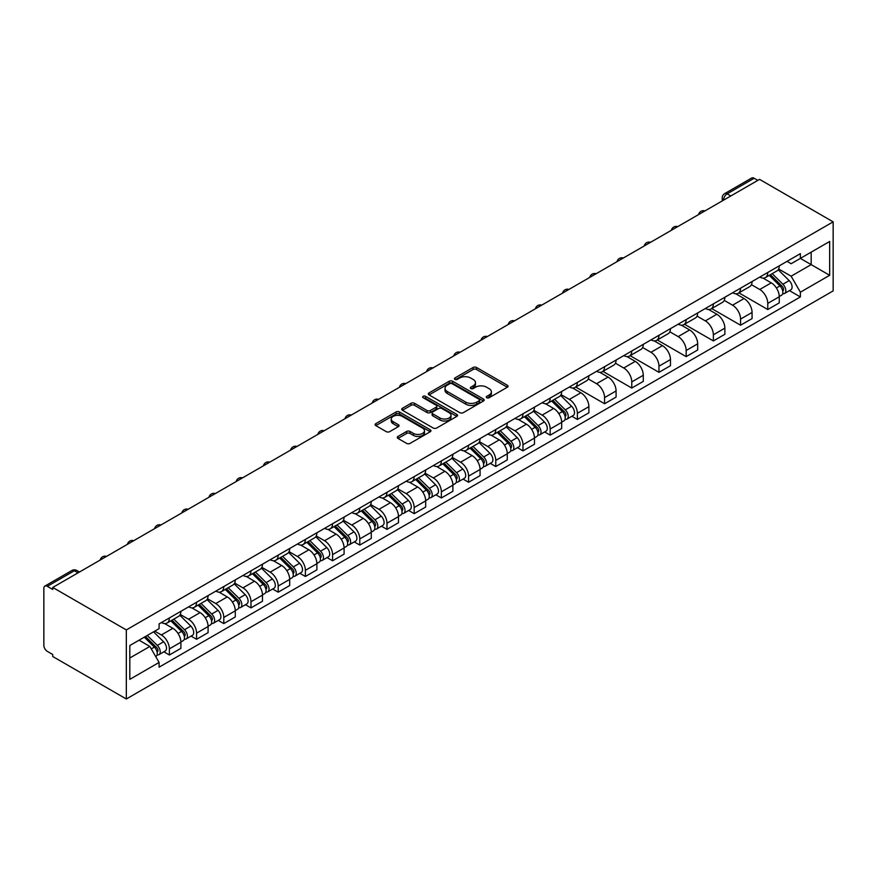 <?xml version="1.0" encoding="UTF-8"?>
<svg xmlns="http://www.w3.org/2000/svg" width="877" height="877" viewBox="0 0 877 877"><rect width="100%" height="100%" fill="white"/><g stroke="black" fill="none" stroke-linecap="round" stroke-linejoin="round"><path stroke-width="1.32" d="M486.757 397.73A1.699 0.976 0 0 0 489.158 397.73L507.334 387.228A2.423 1.392 0 0 0 508.046 386.242A2.423 1.392 0 0 0 507.334 385.255L476.529 367.474A2.423 1.392 0 0 0 473.109 367.474L454.922 377.965A1.699 0.976 0 0 0 454.429 378.667A1.699 0.976 0 0 0 454.922 379.357A1.699 0.976 0 0 0 457.323 379.357L459.68 377.998A7.74 4.473 0 0 1 470.631 377.998L473.196 379.478A7.74 4.473 0 0 1 475.466 382.635A7.74 4.473 0 0 1 473.196 385.803L470.839 387.163A1.699 0.976 0 0 0 470.346 387.853A1.699 0.976 0 0 0 470.839 388.544A1.699 0.976 0 0 0 473.24 388.544L475.586 387.185A7.74 4.473 0 0 1 486.549 387.185L489.114 388.664A7.74 4.473 0 0 1 491.383 391.833A7.74 4.473 0 0 1 489.114 394.99L486.757 396.349A1.699 0.976 0 0 0 486.264 397.04A1.699 0.976 0 0 0 486.757 397.73L486.757 396.349M397.983 436.439A2.423 1.392 0 0 0 397.27 437.426A2.423 1.392 0 0 0 397.983 438.412L406.621 443.4A2.423 1.392 0 0 0 410.041 443.4L430.234 431.747A2.423 1.392 0 0 0 430.947 430.76A2.423 1.392 0 0 0 430.234 429.774L399.43 411.982A2.423 1.392 0 0 0 396.009 411.982L375.816 423.646A2.423 1.392 0 0 0 375.104 424.632A2.423 1.392 0 0 0 375.816 425.619L386.253 431.648A2.423 1.392 0 0 0 389.684 431.648L398.322 426.66A2.423 1.392 0 0 0 399.035 425.674A2.423 1.392 0 0 0 398.322 424.676L393.148 421.694A6.479 3.738 0 0 1 391.252 419.053A6.479 3.738 0 0 1 395.242 415.599A6.479 3.738 0 0 1 402.302 416.411L422.582 428.119A6.479 3.738 0 0 1 424.479 430.76A6.479 3.738 0 0 1 420.478 434.214A6.479 3.738 0 0 1 413.429 433.402L410.041 431.451A2.423 1.392 0 0 0 406.621 431.451L397.983 436.439L397.983 438.412M126.321 629.927L52.741 587.447L759.57 179.368L833.15 221.848L126.321 629.927L126.321 698.991L833.15 290.901L833.15 221.848M459.844 412.672A2.423 1.392 0 0 0 463.264 412.672L483.468 401.019A2.423 1.392 0 0 0 484.17 400.033A2.423 1.392 0 0 0 483.468 399.046L452.664 381.254A2.423 1.392 0 0 0 449.232 381.254L429.039 392.918A2.423 1.392 0 0 0 428.327 393.905A2.423 1.392 0 0 0 429.039 394.891L459.844 412.672M423.81 398.103A1.699 0.976 0 0 1 425.531 398.333L425.531 396.327L456.851 414.404A2.423 1.392 0 0 1 457.564 415.391A2.423 1.392 0 0 1 456.851 416.378L436.658 428.042A2.423 1.392 0 0 1 433.238 428.042L402.433 410.261L402.433 408.276A2.423 1.392 0 0 0 401.721 409.263A2.423 1.392 0 0 0 402.433 410.261M402.433 408.276L411.072 403.288A2.423 1.392 0 0 1 414.492 403.288L426.989 410.502A2.423 1.392 0 0 0 430.41 410.502L436.143 407.191A2.423 1.392 0 0 0 436.856 406.204A2.423 1.392 0 0 0 436.143 405.218L423.142 397.709A1.699 0.976 0 0 1 422.637 397.018A1.699 0.976 0 0 1 423.69 396.108A1.699 0.976 0 0 1 425.531 396.327M52.741 587.447L52.741 589.465L47.336 586.34A4.933 2.85 -120 0 0 44.87 586.099A4.933 2.85 -120 0 0 43.85 588.357L43.85 645.329A4.933 2.85 -120 0 0 47.336 651.37L52.741 654.494L52.741 656.511L126.321 698.991M730.804 195.977L727.143 193.861A4.933 2.85 60 0 0 724.676 193.62L751.699 178.009A4.933 2.85 60 0 1 754.165 178.261L727.143 193.861A4.933 2.85 120 0 0 723.657 199.901L723.657 200.099M757.827 180.377L754.165 178.261M767.77 272.484A11.346 6.545 60 0 1 765.413 277.57L776.923 270.927A11.346 6.545 -120 0 0 779.269 265.841M751.436 284.696L759.745 289.487A11.346 6.545 60 0 1 767.77 303.387L779.269 296.744A11.346 6.545 -120 0 0 771.256 282.843L763.023 278.097M779.269 296.744L779.269 302.883L767.77 309.526L738.916 292.863M765.413 277.57A11.346 6.545 60 0 1 759.833 277.055M767.77 303.387L767.77 309.526M740.572 288.182A11.346 6.545 60 0 1 738.215 293.269L749.725 286.626A11.346 6.545 -120 0 0 752.071 281.539M711.718 308.572L740.572 325.224L752.071 318.581L752.071 312.442A11.346 6.545 -120 0 0 744.058 298.553L735.814 293.795M738.215 293.269A11.346 6.545 60 0 1 732.635 292.765M724.238 300.394L732.547 305.196A11.346 6.545 60 0 1 740.572 319.085L740.572 325.224M713.374 303.88A11.346 6.545 60 0 1 711.017 308.978L722.527 302.335A11.346 6.545 -120 0 0 724.873 297.237M684.52 324.271L713.374 340.934L724.873 334.29L724.873 328.141A11.346 6.545 -120 0 0 716.86 314.251L708.616 309.493M711.017 308.978A11.346 6.545 60 0 1 705.437 308.463M697.04 316.104L705.349 320.894A11.346 6.545 60 0 1 713.374 334.784L713.374 340.934M686.165 319.59A11.346 6.545 60 0 1 683.819 324.676L695.329 318.033A11.346 6.545 -120 0 0 697.675 312.946M657.322 339.98L686.165 356.632L697.675 349.989L697.675 343.85A11.346 6.545 -120 0 0 689.662 329.96L681.418 325.203M683.819 324.676A11.346 6.545 60 0 1 678.239 324.172M669.842 331.802L678.151 336.604A11.346 6.545 60 0 1 686.165 350.493L686.165 356.632M658.967 335.288A11.346 6.545 60 0 1 656.621 340.386L668.131 333.742A11.346 6.545 -120 0 0 670.477 328.645M630.124 355.678L658.967 372.341L670.477 365.698L670.477 359.548A11.346 6.545 -120 0 0 662.453 345.659L654.22 340.901M656.621 340.386A11.346 6.545 60 0 1 651.041 339.87M642.644 347.511L650.953 352.302A11.346 6.545 60 0 1 658.967 366.191L658.967 372.341M631.769 350.997A11.346 6.545 60 0 1 629.423 356.084L640.934 349.441A11.346 6.545 -120 0 0 643.279 344.354M602.927 371.388L631.769 388.04L643.279 381.396L643.279 375.257A11.346 6.545 -120 0 0 635.255 361.368L627.022 356.61M629.423 356.084A11.346 6.545 60 0 1 623.843 355.58M615.435 363.21L623.755 368.011A11.346 6.545 60 0 1 631.769 381.901L631.769 388.04M604.571 366.696A11.346 6.545 60 0 1 602.225 371.793L613.736 365.15A11.346 6.545 -120 0 0 616.082 360.052M575.729 387.086L604.571 403.738L616.082 397.095L616.082 390.956A11.346 6.545 -120 0 0 608.057 377.066L599.824 372.308M602.225 371.793A11.346 6.545 60 0 1 596.634 371.278M588.237 378.908L596.546 383.709A11.346 6.545 60 0 1 604.571 397.599L604.571 403.738M577.373 382.405A11.346 6.545 60 0 1 575.027 387.491L586.527 380.848A11.346 6.545 -120 0 0 588.884 375.762M571.859 416.257L577.373 419.447L588.884 412.804L588.884 406.665A11.346 6.545 -120 0 0 580.859 392.775L572.626 388.018M575.027 387.491A11.346 6.545 60 0 1 569.436 386.987M561.039 394.617L569.348 399.419A11.346 6.545 60 0 1 577.373 413.308L577.373 419.447M550.175 398.103A11.346 6.545 60 0 1 547.829 403.201L559.329 396.557A11.346 6.545 -120 0 0 561.686 391.46M544.661 431.966L550.175 435.145L561.686 428.502L561.686 422.363A11.346 6.545 -120 0 0 553.661 408.474L545.428 403.716M547.829 403.201A11.346 6.545 60 0 1 542.238 402.686M533.841 410.315L542.15 415.117A11.346 6.545 60 0 1 550.175 429.006L550.175 435.145M522.977 413.812A11.346 6.545 60 0 1 520.62 418.899L532.131 412.256A11.346 6.545 -120 0 0 534.477 407.169M517.452 447.665L522.977 450.855L534.477 444.211L534.477 438.072A11.346 6.545 -120 0 0 526.463 424.172L518.23 419.425M520.62 418.899A11.346 6.545 60 0 1 515.04 418.384M506.643 426.025L514.952 430.826A11.346 6.545 60 0 1 522.977 444.716L522.977 450.855M495.779 429.511A11.346 6.545 60 0 1 493.422 434.608L504.933 427.965A11.346 6.545 -120 0 0 507.279 422.867M490.254 463.374L495.779 466.553L507.279 459.91L507.279 453.771A11.346 6.545 -120 0 0 499.265 439.881L491.021 435.124M493.422 434.608A11.346 6.545 60 0 1 487.842 434.093M479.445 441.723L487.755 446.525A11.346 6.545 60 0 1 495.779 460.414L495.779 466.553M468.57 445.22A11.346 6.545 60 0 1 466.224 450.307L477.735 443.663A11.346 6.545 -120 0 0 480.081 438.577M463.056 479.072L468.581 482.262L480.081 475.619L480.081 469.48A11.346 6.545 -120 0 0 472.067 455.58L463.823 450.833M466.224 450.307A11.346 6.545 60 0 1 460.644 449.791M452.247 457.432L460.557 462.223A11.346 6.545 60 0 1 468.581 476.123L468.581 482.262M441.372 460.918A11.346 6.545 60 0 1 439.026 466.005L450.537 459.362A11.346 6.545 -120 0 0 452.883 454.275M435.858 494.781L441.372 497.961L452.883 491.317L452.883 485.178A11.346 6.545 -120 0 0 444.869 471.289L436.625 466.531M439.026 466.005A11.346 6.545 60 0 1 433.446 465.501M425.049 473.131L433.359 477.932A11.346 6.545 60 0 1 441.372 491.822L441.372 497.961M414.174 476.617A11.346 6.545 60 0 1 411.828 481.714L423.339 475.071A11.346 6.545 -120 0 0 425.685 469.973M408.66 510.48L414.174 513.67L425.685 507.027L425.685 500.877A11.346 6.545 -120 0 0 417.66 486.987L409.427 482.24M411.828 481.714A11.346 6.545 60 0 1 406.248 481.199M397.851 488.84L406.161 493.63A11.346 6.545 60 0 1 414.174 507.531L414.174 513.67M386.976 492.326A11.346 6.545 60 0 1 384.63 497.412L396.141 490.769A11.346 6.545 -120 0 0 398.487 485.683M381.462 526.189L386.976 529.368L398.487 522.725L398.487 516.586A11.346 6.545 -120 0 0 390.462 502.696L382.229 497.939M384.63 497.412A11.346 6.545 60 0 1 379.05 496.908M370.642 504.538L378.963 509.34A11.346 6.545 60 0 1 386.976 523.229L386.976 529.368M359.778 508.024A11.346 6.545 60 0 1 357.432 513.122L368.932 506.478A11.346 6.545 -120 0 0 371.289 501.381M354.264 541.887L359.778 545.077L371.289 538.434L371.289 532.284A11.346 6.545 -120 0 0 363.264 518.395L355.032 513.637M357.432 513.122A11.346 6.545 60 0 1 351.841 512.606M343.444 520.247L351.754 525.038A11.346 6.545 60 0 1 359.778 538.927L359.778 545.077M332.58 523.733A11.346 6.545 60 0 1 330.234 528.82L341.734 522.177A11.346 6.545 -120 0 0 344.091 517.09M327.066 557.586L332.58 560.776L344.091 554.132L344.091 547.993A11.346 6.545 -120 0 0 336.066 534.104L327.834 529.346M330.234 528.82A11.346 6.545 60 0 1 324.643 528.316M316.246 535.946L324.556 540.747A11.346 6.545 60 0 1 332.58 554.637L332.58 560.776M305.382 539.432A11.346 6.545 60 0 1 303.036 544.529L314.536 537.886A11.346 6.545 -120 0 0 316.893 532.788M299.868 573.295L305.382 576.474L316.893 569.831L316.893 563.692A11.346 6.545 -120 0 0 308.868 549.802L300.636 545.045M303.036 544.529A11.346 6.545 60 0 1 297.446 544.014M289.048 551.644L297.358 556.446A11.346 6.545 60 0 1 305.382 570.335L305.382 576.474M278.184 555.141A11.346 6.545 60 0 1 275.827 560.228L287.338 553.584A11.346 6.545 -120 0 0 289.684 548.498M272.659 588.993L278.184 592.183L289.684 585.54L289.684 579.401A11.346 6.545 -120 0 0 281.67 565.512L273.427 560.754M275.827 560.228A11.346 6.545 60 0 1 270.248 559.723M261.85 567.353L270.16 572.155A11.346 6.545 60 0 1 278.184 586.044L278.184 592.183M250.986 570.839A11.346 6.545 60 0 1 248.63 575.937L260.14 569.294A11.346 6.545 -120 0 0 262.486 564.196M245.461 604.702L250.986 607.882L262.486 601.238L262.486 595.099A11.346 6.545 -120 0 0 254.473 581.21L246.229 576.452M248.63 575.937A11.346 6.545 60 0 1 243.05 575.422M234.652 583.052L242.962 587.853A11.346 6.545 60 0 1 250.986 601.743L250.986 607.882M223.778 586.549A11.346 6.545 60 0 1 221.432 591.635L232.942 584.992A11.346 6.545 -120 0 0 235.288 579.905M218.263 620.401L223.788 623.591L235.288 616.948L235.288 610.809A11.346 6.545 -120 0 0 227.275 596.919L219.031 592.161M221.432 591.635A11.346 6.545 60 0 1 215.852 591.12M207.454 598.761L215.764 603.562A11.346 6.545 60 0 1 223.788 617.452L223.788 623.591M196.58 602.247A11.346 6.545 60 0 1 194.234 607.344L205.744 600.701A11.346 6.545 -120 0 0 208.09 595.604M191.065 636.11L196.58 639.289L208.09 632.646L208.09 626.507A11.346 6.545 -120 0 0 200.066 612.617L191.833 607.86M194.234 607.344A11.346 6.545 60 0 1 188.654 606.829M180.256 614.459L188.566 619.261A11.346 6.545 60 0 1 196.58 633.15L196.58 639.289M169.382 617.956A11.346 6.545 60 0 1 167.036 623.043L178.546 616.399A11.346 6.545 -120 0 0 180.892 611.313M163.867 651.808L169.382 654.998L180.892 648.355L180.892 642.216A11.346 6.545 -120 0 0 172.868 628.316L164.635 623.569M167.036 623.043A11.346 6.545 60 0 1 161.456 622.527M154.736 631.144L161.368 634.959A11.346 6.545 60 0 1 169.382 648.859L169.382 654.998M787.031 261.357L791.131 263.725L829.664 241.471L811.181 252.148L811.181 264.624L791.131 276.2L778.633 268.987M129.807 658.013L149.857 646.437L159.099 662.442L129.807 679.357L129.807 645.538L159.099 628.623L159.099 623.887L800.372 253.65L800.372 258.386L829.664 275.301L800.372 292.205L791.131 276.2M829.664 241.471L829.664 275.301M159.099 662.442L159.099 667.178L800.372 296.941L800.372 292.205M149.857 646.437L139.048 640.199M789.453 290.638L800.372 296.941M487.437 397.972L489.114 397.007A7.74 4.473 0 0 0 491.383 393.839L491.383 391.833M475.466 382.635L475.466 384.652A7.74 4.473 0 0 1 473.196 387.809L471.519 388.785M507.301 387.25L476.529 369.48A2.423 1.392 0 0 0 473.109 369.48L455.601 379.588M483.468 399.046L483.468 401.019L452.664 383.271A2.423 1.392 0 0 0 449.232 383.271L429.072 394.913M479.182 400.723A1.699 0.976 0 0 0 479.686 400.033A1.699 0.976 0 0 0 479.182 399.342L452.148 383.72A1.699 0.976 0 0 0 449.748 383.72L447.27 385.156A7.74 4.473 0 0 0 445.001 388.325A7.74 4.473 0 0 0 447.27 391.482L465.753 402.148A7.74 4.473 0 0 0 476.704 402.148L479.182 400.723L479.182 402.729A1.699 0.976 0 0 0 479.686 402.039L479.686 400.033M445.001 388.325L445.001 390.331A7.74 4.473 0 0 0 447.27 393.499L447.27 391.482M479.182 402.729L476.704 404.165A7.74 4.473 0 0 1 465.753 404.165L447.27 393.499M402.466 410.272L411.072 405.306L411.072 403.288M436.856 406.204L436.856 408.222A2.423 1.392 0 0 1 436.143 409.208L430.41 412.519A2.423 1.392 0 0 1 426.989 412.519L414.492 405.306A2.423 1.392 0 0 0 411.072 405.306M425.531 398.333L456.818 416.4M439.947 417.989A6.479 3.738 0 0 0 447.007 418.8A6.479 3.738 0 0 0 451.008 415.347A6.479 3.738 0 0 0 449.112 412.705L441.964 408.572A2.423 1.392 0 0 0 438.544 408.572L432.81 411.883A2.423 1.392 0 0 0 432.098 412.87A2.423 1.392 0 0 0 432.81 413.867L439.947 417.989L439.947 419.995A6.479 3.738 0 0 0 447.007 420.807A6.479 3.738 0 0 0 451.008 417.353L451.008 415.347M432.098 412.87L432.098 414.887A2.423 1.392 0 0 0 432.81 415.873L432.81 413.867M439.947 419.995L432.81 415.873M424.479 430.76L424.479 432.767A6.479 3.738 0 0 1 420.478 436.22A6.479 3.738 0 0 1 413.429 435.42L410.041 433.457A2.423 1.392 0 0 0 406.621 433.457L398.015 438.434M391.252 419.053L391.252 421.059A6.479 3.738 0 0 0 393.148 423.701L393.148 421.694M398.29 426.671L393.148 423.701M430.234 429.774L430.234 431.747L399.43 413.999A2.423 1.392 0 0 0 396.009 413.999L375.849 425.641M769.228 275.367L779.949 285.935A6.161 3.563 60 0 1 781.571 295.187L779.269 296.514M771.365 277.483L775.915 280.103M770.423 274.687L782.152 286.264A2.96 1.71 60 0 1 782.931 290.693A2.96 1.71 60 0 1 782.668 290.802M772.198 273.657L782.909 284.225A6.161 3.563 60 0 1 784.531 293.466A6.161 3.563 60 0 1 782.679 293.663M778.195 269.754L789.19 280.607A6.161 3.563 60 0 1 790.813 289.848L784.531 293.466M551.633 400.997L562.354 411.565A6.161 3.563 60 0 1 563.977 420.807L561.675 422.133M553.771 403.102L558.32 405.722M552.828 400.307L564.558 411.883A2.96 1.71 60 0 1 565.336 416.323A2.96 1.71 60 0 1 565.073 416.432M554.604 399.287L565.314 409.855A6.161 3.563 60 0 1 566.948 419.096A6.161 3.563 60 0 1 565.084 419.294M560.6 395.384L571.596 406.226A6.161 3.563 60 0 1 573.218 415.479L566.948 419.096M524.435 416.696L535.156 427.274A6.161 3.563 60 0 1 536.779 436.516L534.477 437.842M526.573 418.811L531.122 421.431M525.63 416.016L537.36 427.592A2.96 1.71 60 0 1 538.138 432.021A2.96 1.71 60 0 1 537.875 432.131M527.406 414.985L538.116 425.553A6.161 3.563 60 0 1 539.739 434.806A6.161 3.563 60 0 1 537.886 435.003M533.402 411.083L544.398 421.936A6.161 3.563 60 0 1 546.02 431.177L539.739 434.806M497.237 432.405L507.958 442.973A6.161 3.563 60 0 1 509.581 452.214L507.279 453.541M499.375 434.51L503.913 437.13M498.432 431.714L510.162 443.291A2.96 1.71 60 0 1 510.94 447.73A2.96 1.71 60 0 1 510.677 447.84M500.208 430.695L510.918 441.263A6.161 3.563 60 0 1 512.541 450.504A6.161 3.563 60 0 1 510.677 450.701M506.204 426.792L517.2 437.634A6.161 3.563 60 0 1 518.822 446.875L512.541 450.504M470.039 448.103L480.749 458.671A6.161 3.563 60 0 1 482.383 467.923L480.081 469.25M472.177 450.219L476.715 452.839M471.223 447.423L482.964 459A2.96 1.71 60 0 1 483.742 463.429A2.96 1.71 60 0 1 483.468 463.538M472.999 446.393L483.72 456.961A6.161 3.563 60 0 1 485.343 466.202A6.161 3.563 60 0 1 483.479 466.411M478.995 442.49L489.991 453.343A6.161 3.563 60 0 1 491.624 462.585L485.343 466.202M442.841 463.812L453.552 474.38A6.161 3.563 60 0 1 455.185 483.622L452.883 484.948M444.979 465.917L449.517 468.537M444.025 463.122L455.766 474.698A2.96 1.71 60 0 1 456.544 479.138A2.96 1.71 60 0 1 456.27 479.237M445.801 462.102L456.522 472.67A6.161 3.563 60 0 1 458.145 481.911A6.161 3.563 60 0 1 456.281 482.109M451.798 458.2L462.793 469.042A6.161 3.563 60 0 1 464.426 478.283L458.145 481.911M415.643 479.511L426.354 490.079A6.161 3.563 60 0 1 427.987 499.32L425.685 500.657M417.781 481.616L422.319 484.247M416.827 478.831L428.568 490.396A2.96 1.71 60 0 1 429.346 494.836A2.96 1.71 60 0 1 429.072 494.946M418.603 477.801L429.324 488.368A6.161 3.563 60 0 1 430.947 497.61A6.161 3.563 60 0 1 429.083 497.807M424.6 473.898L435.595 484.751A6.161 3.563 60 0 1 437.228 493.992L430.947 497.61M388.445 495.22L399.156 505.788A6.161 3.563 60 0 1 400.778 515.029L398.487 516.356M390.583 497.325L395.121 499.945M389.629 494.529L401.359 506.106A2.96 1.71 60 0 1 402.148 510.546A2.96 1.71 60 0 1 401.874 510.644M391.405 493.499L402.126 504.078A6.161 3.563 60 0 1 403.749 513.319A6.161 3.563 60 0 1 401.885 513.516M397.402 489.607L408.397 500.449A6.161 3.563 60 0 1 410.019 509.69L403.749 513.319M361.247 510.918L371.958 521.486A6.161 3.563 60 0 1 373.58 530.728L371.289 532.065M363.385 513.023L367.923 515.654M362.431 510.228L374.161 521.804A2.96 1.71 60 0 1 374.95 526.244A2.96 1.71 60 0 1 374.676 526.353M364.207 509.208L374.917 519.776A6.161 3.563 60 0 1 376.551 529.017A6.161 3.563 60 0 1 374.687 529.215M370.204 505.305L381.199 516.158A6.161 3.563 60 0 1 382.821 525.4L376.551 529.017M334.038 526.628L344.76 537.195A6.161 3.563 60 0 1 346.382 546.437L344.08 547.763M336.176 528.732L340.725 531.352M335.233 525.937L346.963 537.513A2.96 1.71 60 0 1 347.741 541.953A2.96 1.71 60 0 1 347.478 542.052M337.009 524.906L347.72 535.485A6.161 3.563 60 0 1 349.353 544.727A6.161 3.563 60 0 1 347.489 544.924M343.006 521.015L354.001 531.857A6.161 3.563 60 0 1 355.623 541.098L349.353 544.727M306.84 542.326L317.562 552.894A6.161 3.563 60 0 1 319.184 562.135L316.882 563.462M308.978 544.431L313.527 547.051M308.035 541.635L319.765 553.212A2.96 1.71 60 0 1 320.543 557.651A2.96 1.71 60 0 1 320.28 557.761M309.811 540.616L320.522 551.184A6.161 3.563 60 0 1 322.155 560.425A6.161 3.563 60 0 1 320.291 560.622M315.808 536.713L326.803 547.566A6.161 3.563 60 0 1 328.426 556.807L322.155 560.425M279.642 558.024L290.364 568.603A6.161 3.563 60 0 1 291.986 577.844L289.684 579.171M281.78 560.14L286.33 562.76M280.837 557.344L292.567 568.921A2.96 1.71 60 0 1 293.346 573.35A2.96 1.71 60 0 1 293.082 573.459M282.613 556.314L293.324 566.893A6.161 3.563 60 0 1 294.946 576.134A6.161 3.563 60 0 1 293.093 576.332M288.61 552.422L299.605 563.264A6.161 3.563 60 0 1 301.228 572.506L294.946 576.134M252.444 573.733L263.166 584.301A6.161 3.563 60 0 1 264.788 593.543L262.486 594.869M254.582 575.838L259.121 578.458M253.639 573.043L265.369 584.619A2.96 1.71 60 0 1 266.148 589.059A2.96 1.71 60 0 1 265.874 589.169M255.415 572.023L266.126 582.591A6.161 3.563 60 0 1 267.748 591.832A6.161 3.563 60 0 1 265.884 592.03M261.412 568.121L272.407 578.963A6.161 3.563 60 0 1 274.03 588.215L267.748 591.832M225.246 589.432L235.957 600.011A6.161 3.563 60 0 1 237.59 609.252L235.288 610.578M227.384 591.547L231.923 594.168M226.43 588.752L238.171 600.328A2.96 1.71 60 0 1 238.95 604.757A2.96 1.71 60 0 1 238.676 604.867M228.206 587.722L238.928 598.3A6.161 3.563 60 0 1 240.55 607.542A6.161 3.563 60 0 1 238.687 607.739M234.203 583.819L245.198 594.672A6.161 3.563 60 0 1 246.832 603.913L240.55 607.542M198.049 605.141L208.759 615.709A6.161 3.563 60 0 1 210.392 624.95L208.09 626.277M200.186 607.246L204.725 609.866M199.232 604.45L210.973 616.027A2.96 1.71 60 0 1 211.752 620.467A2.96 1.71 60 0 1 211.478 620.576M201.008 603.431L211.73 613.999A6.161 3.563 60 0 1 213.352 623.24A6.161 3.563 60 0 1 211.489 623.437M207.005 599.528L218 610.37A6.161 3.563 60 0 1 219.634 619.611L213.352 623.24M170.851 620.839L181.561 631.418A6.161 3.563 60 0 1 183.194 640.659L180.892 641.986M172.988 622.955L177.527 625.575M172.035 620.16L183.775 631.736A2.96 1.71 60 0 1 184.554 636.165A2.96 1.71 60 0 1 184.28 636.274M173.81 619.129L184.532 629.697A6.161 3.563 60 0 1 186.154 638.938A6.161 3.563 60 0 1 184.291 639.147M179.807 615.226L190.802 626.079A6.161 3.563 60 0 1 192.436 635.321L186.154 638.938M144.288 637.173L154.363 647.116A6.161 3.563 60 0 1 155.985 656.358L155.689 656.533M145.79 638.653L150.329 641.273M145.472 636.483L156.566 647.434A2.96 1.71 60 0 1 157.356 651.874A2.96 1.71 60 0 1 157.082 651.973M147.248 635.463L157.334 645.406A6.161 3.563 60 0 1 158.956 654.648A6.161 3.563 60 0 1 157.093 654.845M153.53 631.835L163.604 641.778A6.161 3.563 60 0 1 165.227 651.019L158.956 654.648M723.832 200L723.657 199.901A4.933 2.85 0 0 1 722.209 197.884L722.209 200.932M196.58 633.15L208.09 626.507M223.788 617.452L235.288 610.809M250.986 601.743L262.486 595.099M278.184 586.044L289.684 579.401M305.382 570.335L316.893 563.692M332.58 554.637L344.091 547.993M359.778 538.927L371.289 532.284M386.976 523.229L398.487 516.586M414.174 507.531L425.685 500.877M441.372 491.822L452.883 485.178M468.581 476.123L480.081 469.48M495.779 460.414L507.279 453.771M522.977 444.716L534.477 438.072M550.175 429.006L561.686 422.363M577.373 413.308L588.884 406.665M604.571 397.599L616.082 390.956M631.769 381.901L643.279 375.257M658.967 366.191L670.477 359.548M686.165 350.493L697.675 343.85M713.374 334.784L724.873 328.141M740.572 319.085L752.071 312.442M169.382 648.859L180.892 642.216M161.368 634.959L172.868 628.316M188.566 619.261L200.066 612.617M215.764 603.562L227.275 596.919M242.962 587.853L254.473 581.21M270.16 572.155L281.67 565.512M297.358 556.446L308.868 549.802M324.556 540.747L336.066 534.104M351.754 525.038L363.264 518.395M378.963 509.34L390.462 502.696M406.161 493.63L417.66 486.987M433.359 477.932L444.869 471.289M460.557 462.223L472.067 455.58M487.755 446.525L499.265 439.881M514.952 430.826L526.463 424.172M542.15 415.117L553.661 408.474M569.348 399.419L580.859 392.775M596.546 383.709L608.057 377.066M623.755 368.011L635.255 361.368M650.953 352.302L662.453 345.659M678.151 336.604L689.662 329.96M705.349 320.894L716.86 314.251M732.547 305.196L744.058 298.553M759.745 289.487L771.256 282.843M704.516 211.149A4.933 2.85 120 0 0 702.345 212.409M677.318 226.858A4.933 2.85 120 0 0 675.147 228.108M650.12 242.556A4.933 2.85 120 0 0 647.939 243.817M622.922 258.266A4.933 2.85 120 0 0 620.741 259.515M595.724 273.964A4.933 2.85 120 0 0 593.543 275.225M568.526 289.662A4.933 2.85 120 0 0 566.345 290.923M541.328 305.371A4.933 2.85 120 0 0 539.147 306.632M514.13 321.07A4.933 2.85 120 0 0 511.949 322.33M486.921 336.779A4.933 2.85 120 0 0 484.751 338.04M459.723 352.477A4.933 2.85 120 0 0 457.553 353.738M432.525 368.187A4.933 2.85 120 0 0 430.355 369.436M405.327 383.885A4.933 2.85 120 0 0 403.146 385.146M378.13 399.594A4.933 2.85 120 0 0 375.948 400.844M350.932 415.292A4.933 2.85 120 0 0 348.75 416.553M323.734 431.002A4.933 2.85 120 0 0 321.552 432.251M296.536 446.7A4.933 2.85 120 0 0 294.354 447.961M269.338 462.398A4.933 2.85 120 0 0 267.156 463.659M242.129 478.108A4.933 2.85 120 0 0 239.958 479.368M214.931 493.806A4.933 2.85 120 0 0 212.76 495.067M187.733 509.515A4.933 2.85 120 0 0 185.562 510.776M160.535 525.213A4.933 2.85 120 0 0 158.353 526.474M133.337 540.923A4.933 2.85 120 0 0 131.155 542.172M106.139 556.621A4.933 2.85 120 0 0 103.957 557.882M78.02 572.856L74.359 570.741L47.336 586.34M79.467 572.023L76.825 570.499A4.933 2.85 120 0 0 74.359 570.741A4.933 2.85 60 0 0 71.892 570.499L44.87 586.099M489.114 397.007L489.114 394.99M470.839 388.544L470.839 387.163M473.196 387.809L473.196 385.803M454.922 379.357L454.922 377.965M473.109 369.48L473.109 367.474M476.529 369.48L476.529 367.474M507.334 387.228L507.334 385.255M429.039 394.891L429.039 392.918M449.232 383.271L449.232 381.254M452.664 383.271L452.664 381.254M465.753 404.165L465.753 402.148M476.704 404.165L476.704 402.148M414.492 405.306L414.492 403.288M426.989 412.519L426.989 410.502M430.41 412.519L430.41 410.502M436.143 409.208L436.143 407.191M456.851 416.378L456.851 414.404M406.621 433.457L406.621 431.451M410.041 433.457L410.041 431.451M413.429 435.42L413.429 433.402M398.322 426.66L398.322 424.676M375.816 425.619L375.816 423.646M396.009 413.999L396.009 411.982M399.43 413.999L399.43 411.982M779.949 285.935L776.408 287.985M783.545 289.344L782.437 289.98M789.19 280.607L782.909 284.225M562.354 411.565L558.813 413.615M565.95 414.964L564.843 415.61M571.596 406.226L565.314 409.855M535.156 427.274L531.615 429.313M538.752 430.673L537.645 431.309M544.398 421.936L538.116 425.553M507.958 442.973L504.418 445.012M511.554 446.371L510.447 447.018M517.2 437.634L510.918 441.263M480.749 458.671L477.22 460.721M484.356 462.08L483.249 462.716M489.991 453.343L483.72 456.961M453.552 474.38L450.011 476.419M457.158 477.779L456.04 478.425M462.793 469.042L456.522 472.67M426.354 490.079L422.813 492.129M429.96 493.488L428.842 494.124M435.595 484.751L429.324 488.368M399.156 505.788L395.615 507.827M402.762 509.186L401.644 509.833M408.397 500.449L402.126 504.078M371.958 521.486L368.417 523.536M375.553 524.885L374.446 525.531M381.199 516.158L374.917 519.776M344.76 537.195L341.219 539.234M348.355 540.594L347.248 541.23M354.001 531.857L347.72 535.485M317.562 552.894L314.021 554.944M321.157 556.292L320.05 556.939M326.803 547.566L320.522 551.184M290.364 568.603L286.823 570.642M293.959 572.001L292.852 572.637M299.605 563.264L293.324 566.893M263.166 584.301L259.625 586.351M266.761 587.7L265.654 588.346M272.407 578.963L266.126 582.591M235.957 600.011L232.427 602.05M239.564 603.409L238.456 604.045M245.198 594.672L238.928 598.3M208.759 615.709L205.218 617.759M212.366 619.107L211.247 619.754M218 610.37L211.73 613.999M181.561 631.418L178.02 633.457M185.168 634.816L184.049 635.452M190.802 626.079L184.532 629.697M154.363 647.116L151.272 648.903M157.97 650.515L156.851 651.162M163.604 641.778L157.334 645.406M704.933 210.908A4.933 4.933 0 0 0 698.607 214.558M677.735 226.617A4.933 4.933 0 0 0 671.409 230.267M650.537 242.315A4.933 4.933 0 0 0 644.211 245.966M623.339 258.013A4.933 4.933 0 0 0 617.013 261.675M596.141 273.723A4.933 4.933 0 0 0 589.815 277.373M568.943 289.421A4.933 4.933 0 0 0 562.617 293.082M541.745 305.13A4.933 4.933 0 0 0 535.419 308.781M514.547 320.829A4.933 4.933 0 0 0 508.221 324.49M487.349 336.538A4.933 4.933 0 0 0 481.013 340.188M460.14 352.236A4.933 4.933 0 0 0 453.815 355.887M432.942 367.945A4.933 4.933 0 0 0 426.617 371.596M405.744 383.644A4.933 4.933 0 0 0 399.419 387.294M378.546 399.353A4.933 4.933 0 0 0 372.221 403.003M351.348 415.051A4.933 4.933 0 0 0 345.023 418.702M324.15 430.76A4.933 4.933 0 0 0 317.825 434.411M296.952 446.459A4.933 4.933 0 0 0 290.627 450.109M269.754 462.157A4.933 4.933 0 0 0 263.429 465.819M242.556 477.866A4.933 4.933 0 0 0 236.22 481.517M215.347 493.565A4.933 4.933 0 0 0 209.022 497.226M188.149 509.274A4.933 4.933 0 0 0 181.824 512.924M160.951 524.972A4.933 4.933 0 0 0 154.626 528.634M133.753 540.681A4.933 4.933 0 0 0 127.428 544.332M106.555 556.38A4.933 4.933 0 0 0 100.23 560.03M76.825 570.499A4.933 4.933 0 0 0 71.892 570.499M724.676 193.62A4.933 4.933 0 0 0 722.209 197.884"/></g></svg>
